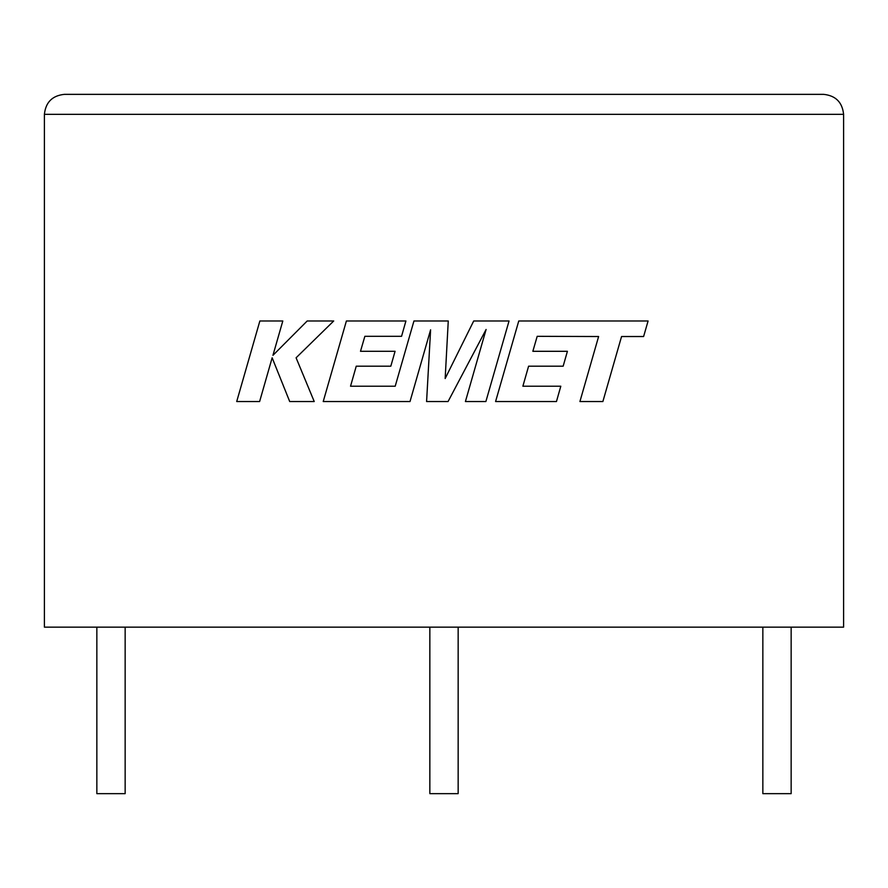 <?xml version="1.0" encoding="UTF-8"?>
<svg xmlns="http://www.w3.org/2000/svg" width="888" height="888" viewBox="0 0 888 888"><rect width="100%" height="100%" fill="white"/><g stroke="black" fill="none" stroke-linecap="round" stroke-linejoin="round"><path stroke-width="1.33" d="M762.848 627.15L762.848 793.65L791.153 793.65L791.153 627.15M125.153 627.15L125.153 793.65L96.848 793.65L96.848 627.15M458.153 627.15L458.153 793.65L429.848 793.65L429.848 627.15M44.4 627.15L843.6 627.15L843.6 114.33C842.335 102.275 835.675 95.615 823.62 94.35C835.675 95.615 842.335 102.275 843.6 114.33L44.4 114.33L44.4 627.15M64.38 94.35C52.325 95.615 45.665 102.275 44.4 114.33C45.665 102.275 52.325 95.615 64.38 94.35L823.62 94.35M259.862 320.979L236.708 401.543L259.618 401.543L272.15 357.797L289.71 401.543L314.23 401.543L296.093 357.797L333.71 320.979L307.193 320.979L272.949 355.333L282.806 320.979L259.862 320.979M509.046 320.979L473.715 320.979L445.166 378.532L448.262 320.979L413.952 320.979L395.204 386.213L350.538 386.213L356.243 366.189L390.82 366.189L395.071 351.293L360.495 351.293L364.857 336.308L401.565 336.308L405.916 320.979L346.398 320.979L323.221 401.543L410.012 401.543L430.602 329.814L426.584 401.543L448.063 401.543L486.102 329.47L465.412 401.543L485.88 401.543L509.046 320.979M537.196 336.319L598.612 336.53L579.92 401.543L602.874 401.543L621.556 336.53L643.611 336.53L648.085 320.979L518.759 320.979L495.582 401.543L556.454 401.543L560.805 386.213L522.877 386.213L528.593 366.189L563.159 366.189L567.41 351.304L532.844 351.304L537.196 336.319"/></g></svg>
